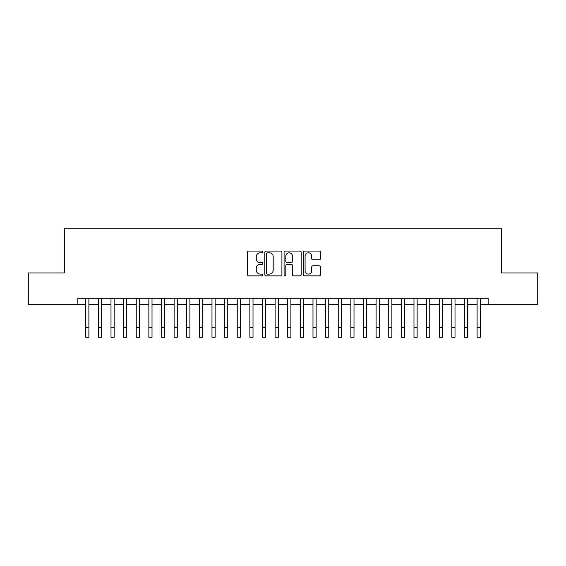 <?xml version="1.0" encoding="UTF-8"?>
<svg xmlns="http://www.w3.org/2000/svg" width="566" height="566" viewBox="0 0 566 566"><rect width="100%" height="100%" fill="white"/><g stroke="black" fill="none" stroke-linecap="round" stroke-linejoin="round"><path stroke-width="0.85" d="M262.801 251.941A0.87 0.87 0 0 0 261.931 251.071L248.764 251.071A1.238 1.238 0 0 0 247.526 252.309L247.526 274.616A1.238 1.238 0 0 0 248.764 275.854L261.931 275.854A0.87 0.87 0 0 0 262.801 274.991A0.87 0.87 0 0 0 261.931 274.121L260.233 274.121A3.962 3.962 0 0 1 256.264 270.152L256.264 268.298A3.962 3.962 0 0 1 260.233 264.329L261.931 264.329A0.87 0.87 0 0 0 262.801 263.466A0.87 0.87 0 0 0 261.931 262.596L260.233 262.596A3.962 3.962 0 0 1 256.264 258.634L256.264 256.773A3.962 3.962 0 0 1 260.233 252.804L261.931 252.804A0.87 0.87 0 0 0 262.801 251.941M319.217 259.808A1.238 1.238 0 0 0 320.455 258.57L320.455 252.309A1.238 1.238 0 0 0 319.217 251.071L304.593 251.071A1.238 1.238 0 0 0 303.355 252.309L303.355 274.616A1.238 1.238 0 0 0 304.593 275.854L319.217 275.854A1.238 1.238 0 0 0 320.455 274.616L320.455 267.06A1.238 1.238 0 0 0 319.217 265.815L312.956 265.815A1.238 1.238 0 0 0 311.717 267.06L311.717 270.803A3.318 3.318 0 0 1 308.406 274.121A3.318 3.318 0 0 1 305.088 270.803L305.088 256.122A3.318 3.318 0 0 1 308.406 252.804A3.318 3.318 0 0 1 311.717 256.122L311.717 258.57A1.238 1.238 0 0 0 312.956 259.808L319.217 259.808M77.853 304.494L28.3 304.494L28.3 272.932L64.595 272.932L64.595 228.749L501.405 228.749L501.405 272.932L537.7 272.932L537.7 304.494L488.147 304.494L488.147 298.183L77.853 298.183L77.853 304.494L85.742 304.494L85.742 312.007M281.918 252.309A1.238 1.238 0 0 0 280.679 251.071L266.055 251.071A1.238 1.238 0 0 0 264.817 252.309L264.817 274.616A1.238 1.238 0 0 0 266.055 275.854L280.679 275.854A1.238 1.238 0 0 0 281.918 274.616L281.918 252.309M285.321 251.071L299.945 251.071A1.238 1.238 0 0 1 301.183 252.309L301.183 274.616A1.238 1.238 0 0 1 299.945 275.854L293.69 275.854A1.238 1.238 0 0 1 292.452 274.616L292.452 265.567A1.238 1.238 0 0 0 291.207 264.329L287.061 264.329A1.238 1.238 0 0 0 285.816 265.567L285.816 274.991A0.87 0.87 0 0 1 284.953 275.854A0.87 0.87 0 0 1 284.082 274.991L284.082 252.309A1.238 1.238 0 0 1 285.321 251.071M88.897 304.494L98.364 304.494L98.364 312.007M101.519 304.494L110.993 304.494L110.993 312.007M114.148 304.494L123.614 304.494L123.614 312.007M126.77 304.494L136.243 304.494L136.243 312.007M139.399 304.494L148.865 304.494L148.865 312.007M152.021 304.494L161.487 304.494L161.487 312.007M164.642 304.494L174.116 304.494L174.116 312.007M177.271 304.494L186.738 304.494L186.738 312.007M189.893 304.494L199.359 304.494L199.359 312.007M202.522 304.494L211.988 304.494L211.988 312.007M215.144 304.494L224.61 304.494L224.61 312.007M227.765 304.494L237.239 304.494L237.239 312.007M240.394 304.494L249.861 304.494L249.861 312.007M253.016 304.494L262.483 304.494L262.483 312.007M265.638 304.494L275.111 304.494L275.111 312.007M278.267 304.494L287.733 304.494L287.733 312.007M290.889 304.494L300.362 304.494L300.362 312.007M303.517 304.494L312.984 304.494L312.984 312.007M316.139 304.494L325.606 304.494L325.606 312.007M328.761 304.494L338.235 304.494L338.235 312.007M341.39 304.494L350.856 304.494L350.856 312.007M354.012 304.494L363.478 304.494L363.478 312.007M366.641 304.494L376.107 304.494L376.107 312.007M379.262 304.494L388.729 304.494L388.729 312.007M391.884 304.494L401.358 304.494L401.358 312.007M404.513 304.494L413.979 304.494L413.979 312.007M417.135 304.494L426.601 304.494L426.601 312.007M429.757 304.494L439.23 304.494L439.23 312.007M442.386 304.494L451.852 304.494L451.852 312.007M455.007 304.494L464.481 304.494L464.481 312.007M467.636 304.494L477.103 304.494L477.103 312.007M480.258 304.494L488.147 304.494M267.414 252.804A0.87 0.87 0 0 0 266.551 253.674L266.551 273.251A0.87 0.87 0 0 0 267.414 274.121L269.211 274.121A3.962 3.962 0 0 0 273.18 270.152L273.18 256.773A3.962 3.962 0 0 0 269.211 252.804L267.414 252.804M292.452 256.186A3.318 3.318 0 0 0 289.134 252.868A3.318 3.318 0 0 0 285.816 256.186L285.816 261.358A1.238 1.238 0 0 0 287.061 262.596L291.207 262.596A1.238 1.238 0 0 0 292.452 261.358L292.452 256.186M85.742 327.785L88.897 327.785L88.897 337.251L85.742 337.251L85.742 298.183M88.897 327.785L88.897 298.183M98.364 327.785L101.519 327.785L101.519 337.251L98.364 337.251L98.364 298.183M101.519 327.785L101.519 298.183M110.993 327.785L114.148 327.785L114.148 337.251L110.993 337.251L110.993 298.183M114.148 327.785L114.148 298.183M123.614 327.785L126.77 327.785L126.77 337.251L123.614 337.251L123.614 298.183M126.77 327.785L126.77 298.183M136.243 327.785L139.399 327.785L139.399 337.251L136.243 337.251L136.243 298.183M139.399 327.785L139.399 298.183M148.865 327.785L152.021 327.785L152.021 337.251L148.865 337.251L148.865 298.183M152.021 327.785L152.021 298.183M161.487 327.785L164.642 327.785L164.642 337.251L161.487 337.251L161.487 298.183M164.642 327.785L164.642 298.183M174.116 327.785L177.271 327.785L177.271 337.251L174.116 337.251L174.116 298.183M177.271 327.785L177.271 298.183M186.738 327.785L189.893 327.785L189.893 337.251L186.738 337.251L186.738 298.183M189.893 327.785L189.893 298.183M199.359 327.785L202.522 327.785L202.522 337.251L199.359 337.251L199.359 298.183M202.522 327.785L202.522 298.183M211.988 327.785L215.144 327.785L215.144 337.251L211.988 337.251L211.988 298.183M215.144 327.785L215.144 298.183M224.61 327.785L227.765 327.785L227.765 337.251L224.61 337.251L224.61 298.183M227.765 327.785L227.765 298.183M237.239 327.785L240.394 327.785L240.394 337.251L237.239 337.251L237.239 298.183M240.394 327.785L240.394 298.183M249.861 327.785L253.016 327.785L253.016 337.251L249.861 337.251L249.861 298.183M253.016 327.785L253.016 298.183M262.483 327.785L265.638 327.785L265.638 337.251L262.483 337.251L262.483 298.183M265.638 327.785L265.638 298.183M275.111 327.785L278.267 327.785L278.267 337.251L275.111 337.251L275.111 298.183M278.267 327.785L278.267 298.183M287.733 327.785L290.889 327.785L290.889 337.251L287.733 337.251L287.733 298.183M290.889 327.785L290.889 298.183M300.362 327.785L303.517 327.785L303.517 337.251L300.362 337.251L300.362 298.183M303.517 327.785L303.517 298.183M312.984 327.785L316.139 327.785L316.139 337.251L312.984 337.251L312.984 298.183M316.139 327.785L316.139 298.183M325.606 327.785L328.761 327.785L328.761 337.251L325.606 337.251L325.606 298.183M328.761 327.785L328.761 298.183M338.235 327.785L341.39 327.785L341.39 337.251L338.235 337.251L338.235 298.183M341.39 327.785L341.39 298.183M350.856 327.785L354.012 327.785L354.012 337.251L350.856 337.251L350.856 298.183M354.012 327.785L354.012 298.183M363.478 327.785L366.641 327.785L366.641 337.251L363.478 337.251L363.478 298.183M366.641 327.785L366.641 298.183M376.107 327.785L379.262 327.785L379.262 337.251L376.107 337.251L376.107 298.183M379.262 327.785L379.262 298.183M388.729 327.785L391.884 327.785L391.884 337.251L388.729 337.251L388.729 298.183M391.884 327.785L391.884 298.183M401.358 327.785L404.513 327.785L404.513 337.251L401.358 337.251L401.358 298.183M404.513 327.785L404.513 298.183M413.979 327.785L417.135 327.785L417.135 337.251L413.979 337.251L413.979 298.183M417.135 327.785L417.135 298.183M426.601 327.785L429.757 327.785L429.757 337.251L426.601 337.251L426.601 298.183M429.757 327.785L429.757 298.183M439.23 327.785L442.386 327.785L442.386 337.251L439.23 337.251L439.23 298.183M442.386 327.785L442.386 298.183M451.852 327.785L455.007 327.785L455.007 337.251L451.852 337.251L451.852 298.183M455.007 327.785L455.007 298.183M464.481 327.785L467.636 327.785L467.636 337.251L464.481 337.251L464.481 298.183M467.636 327.785L467.636 298.183M477.103 327.785L480.258 327.785L480.258 337.251L477.103 337.251L477.103 298.183M480.258 327.785L480.258 298.183"/></g></svg>
